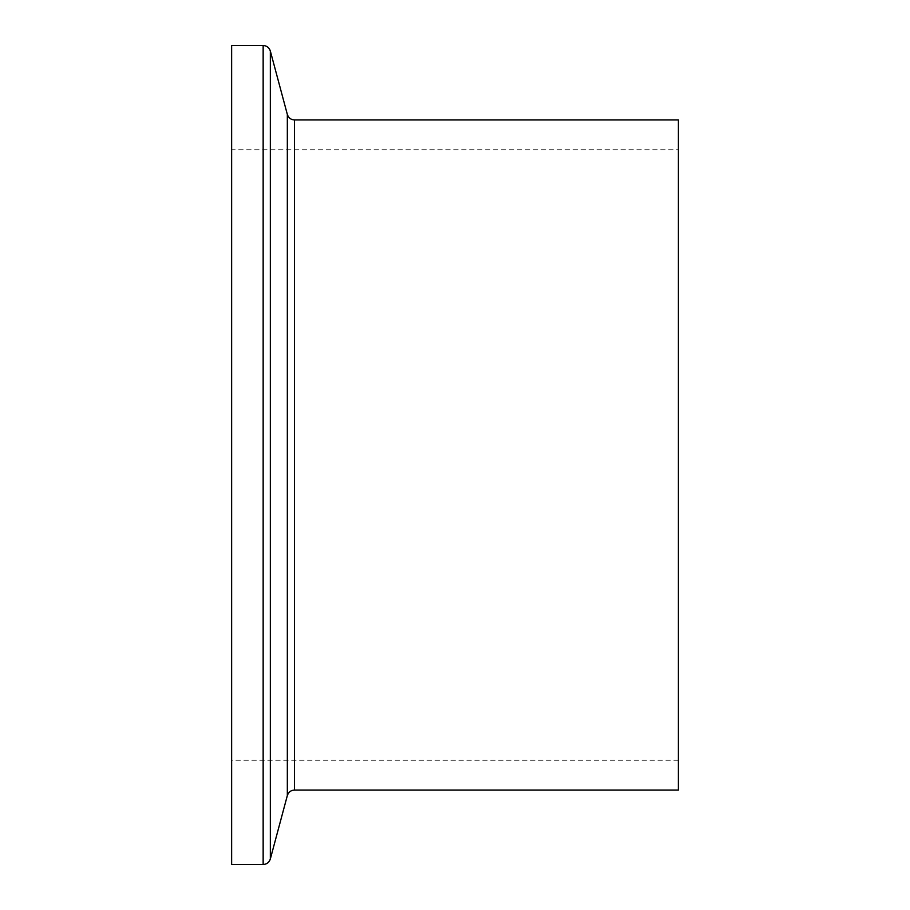 <?xml version="1.0" encoding="UTF-8"?>
<svg xmlns="http://www.w3.org/2000/svg" width="910" height="910" viewBox="0 0 910 910"><rect width="100%" height="100%" fill="white"/><g stroke="black" fill="none" stroke-linecap="round" stroke-linejoin="round"><path stroke-width="0.68" stroke-dasharray="4.55 3.41" d="M678.36 790.051L678.36 119.949M231.64 864.5L231.64 45.5M678.36 149.74L678.36 760.26L678.36 149.74L231.64 149.74L231.64 760.26L231.64 149.74M678.36 760.26L231.64 760.26M287.332 795.567L287.332 114.432M294.522 119.949L294.522 790.051M270.338 51.017L270.338 858.983M263.149 864.5L263.149 45.5"/><path stroke-width="1.36" d="M294.522 119.949L678.36 119.949L678.36 790.051L294.522 790.051L294.522 119.949C290.881 119.733 288.493 117.891 287.332 114.432L287.332 795.567L270.338 858.983L270.338 51.017C269.189 47.559 266.789 45.716 263.149 45.5L263.149 864.5L231.64 864.5L231.64 45.5L263.149 45.5M287.332 795.567C288.493 792.11 290.881 790.267 294.522 790.051M287.332 114.432L270.338 51.017M270.338 858.983C269.189 862.441 266.789 864.284 263.149 864.5"/></g></svg>
